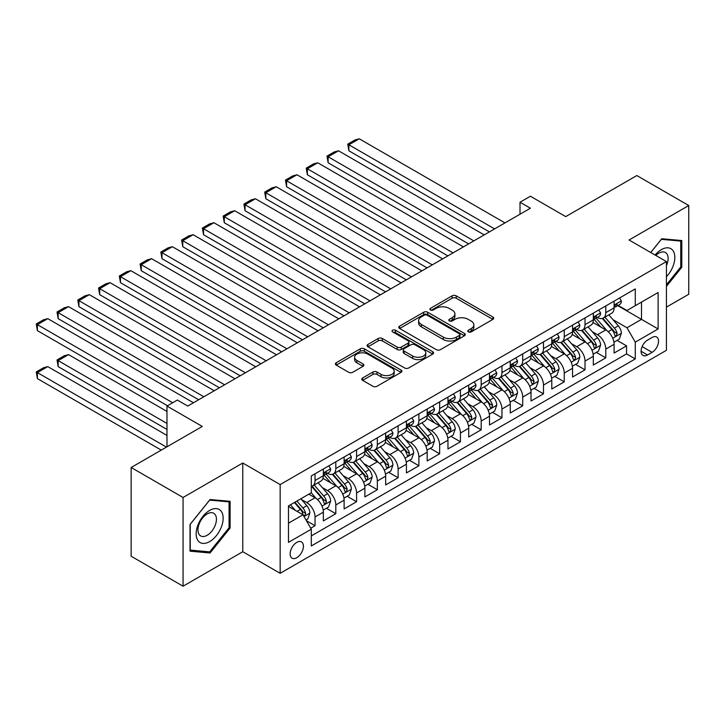 <?xml version="1.0" encoding="UTF-8"?>
<svg xmlns="http://www.w3.org/2000/svg" width="725" height="725" viewBox="0 0 725 725"><rect width="100%" height="100%" fill="white"/><g stroke="black" fill="none" stroke-linecap="round" stroke-linejoin="round"><path stroke-width="1.09" d="M468.368 331.869A2.021 1.169 0 0 0 471.223 331.869L492.882 319.362A2.882 1.667 0 0 0 493.725 318.193A2.882 1.667 0 0 0 492.882 317.015L456.188 295.827A2.882 1.667 0 0 0 452.11 295.827L430.451 308.333A2.021 1.169 0 0 0 429.862 309.158A2.021 1.169 0 0 0 430.451 309.983A2.021 1.169 0 0 0 433.305 309.983L436.106 308.361A9.226 5.329 0 0 1 449.156 308.361L452.21 310.128A9.226 5.329 0 0 1 454.91 313.898A9.226 5.329 0 0 1 452.21 317.659L449.409 319.281A2.021 1.169 0 0 0 448.82 320.106A2.021 1.169 0 0 0 449.409 320.921A2.021 1.169 0 0 0 452.264 320.921L455.064 319.308A9.226 5.329 0 0 1 468.114 319.308L471.168 321.075A9.226 5.329 0 0 1 473.869 324.836A9.226 5.329 0 0 1 471.168 328.606L468.368 330.219A2.021 1.169 0 0 0 467.779 331.044A2.021 1.169 0 0 0 468.368 331.869L468.368 330.219M296.77 557.724A9.398 5.428 120 0 0 302.914 549.441A9.398 5.428 120 0 0 301.473 541.91A9.398 5.428 120 0 0 296.77 542.373A9.398 5.428 120 0 0 290.634 550.656A9.398 5.428 120 0 0 292.075 558.187A9.398 5.428 120 0 0 296.77 557.724M362.627 377.979A2.882 1.667 0 0 0 361.775 379.148A2.882 1.667 0 0 0 362.627 380.326L372.913 386.271A2.882 1.667 0 0 0 376.991 386.271L401.052 372.387A2.882 1.667 0 0 0 401.895 371.209A2.882 1.667 0 0 0 401.052 370.031L364.358 348.843A2.882 1.667 0 0 0 360.28 348.843L336.228 362.736A2.882 1.667 0 0 0 335.385 363.914A2.882 1.667 0 0 0 336.228 365.092L348.662 372.269A2.882 1.667 0 0 0 352.74 372.269L363.035 366.324A2.882 1.667 0 0 0 363.877 365.146A2.882 1.667 0 0 0 363.035 363.968L356.863 360.407A7.712 4.45 0 0 1 354.607 357.262A7.712 4.45 0 0 1 359.364 353.147A7.712 4.45 0 0 1 367.774 354.117L391.926 368.055A7.712 4.45 0 0 1 394.183 371.209A7.712 4.45 0 0 1 389.425 375.323A7.712 4.45 0 0 1 381.024 374.354L376.991 372.034A2.882 1.667 0 0 0 372.913 372.034L362.627 377.979L362.627 380.326M666.429 307.137L688.75 294.25L688.75 205.519L636.831 175.55L565.708 216.612L530.401 196.23L520.015 202.23L530.401 208.22L187.748 406.054L177.362 400.055L166.977 406.054L166.977 446.817M183.072 497.477L183.072 586.199L242.775 551.725L242.775 463.003L183.072 497.477L131.153 467.498L202.284 426.436L166.977 406.054M242.775 463.003L280.158 484.581L666.429 261.58L666.429 350.302L280.158 573.312L280.158 484.581M688.75 205.519L629.046 239.993L666.429 261.58M436.314 349.667A2.882 1.667 0 0 0 440.392 349.667L464.444 335.784A2.882 1.667 0 0 0 465.287 334.606A2.882 1.667 0 0 0 464.444 333.428L427.75 312.248A2.882 1.667 0 0 0 423.672 312.248L399.62 326.132A2.882 1.667 0 0 0 398.777 327.31A2.882 1.667 0 0 0 399.62 328.488L436.314 349.667M393.394 332.304A2.021 1.169 0 0 1 395.442 332.594L395.442 330.192L432.743 351.734A2.882 1.667 0 0 1 433.586 352.903A2.882 1.667 0 0 1 432.743 354.081L408.692 367.974A2.882 1.667 0 0 1 404.613 367.974L367.919 346.786L367.919 344.429A2.882 1.667 0 0 0 367.077 345.608A2.882 1.667 0 0 0 367.919 346.786M367.919 344.429L378.214 338.493A2.882 1.667 0 0 1 382.292 338.493L397.173 347.085A2.882 1.667 0 0 0 401.251 347.085L408.084 343.142A2.882 1.667 0 0 0 408.927 341.964A2.882 1.667 0 0 0 408.084 340.786L392.587 331.842A2.021 1.169 0 0 1 391.998 331.017A2.021 1.169 0 0 1 393.24 329.938A2.021 1.169 0 0 1 395.442 330.192M183.072 586.199L131.153 556.229L131.153 467.498M310.735 528.199L315.049 525.707L306.43 520.731M301.528 499.561L306.738 502.57A11.745 6.779 60 0 1 315.049 516.961L323.35 512.158L323.35 520.912L335.811 513.717L326.368 508.261M322.29 487.572L327.51 490.58A11.745 6.779 60 0 1 335.811 504.972L344.121 500.168L344.121 508.923L356.582 501.727L347.13 496.272M343.061 475.582L348.272 478.591A11.745 6.779 60 0 1 356.582 492.982L364.892 488.179L364.892 496.933L377.344 489.737L367.901 484.282M363.823 463.592L369.043 466.601A11.745 6.779 60 0 1 377.344 480.992L385.655 476.189L385.655 484.943L398.116 477.748L388.663 472.292M384.594 451.603L389.805 454.611A11.745 6.779 60 0 1 398.116 469.002L406.426 464.199L406.426 472.954L418.887 465.758L409.435 460.303M405.366 439.613L410.577 442.622A11.745 6.779 60 0 1 418.887 457.013L427.188 452.21L427.188 460.964L439.649 453.768L430.197 448.313M426.128 427.623L431.339 430.632A11.745 6.779 60 0 1 439.649 445.023L447.959 440.22L447.959 448.974L460.42 441.779L450.968 436.323M446.899 415.633L452.11 418.642A11.745 6.779 60 0 1 460.42 433.033L468.722 428.23L468.722 436.985L481.183 429.789L471.73 424.333M467.661 403.644L472.881 406.653A11.745 6.779 60 0 1 481.183 421.044L489.493 416.241L489.493 424.995L501.954 417.799L492.502 412.344M488.433 391.654L493.643 394.663A11.745 6.779 60 0 1 501.954 409.054L510.255 404.251L510.255 413.005L522.716 405.81L513.273 400.354M509.195 379.664L514.415 382.673A11.745 6.779 60 0 1 522.716 397.064L531.026 392.261L531.026 401.016L543.487 393.82L534.035 388.364M529.966 367.675L535.177 370.683A11.745 6.779 60 0 1 543.487 385.075L551.788 380.272L551.788 389.026L564.249 381.83L554.806 376.375M550.728 355.685L555.948 358.694A11.745 6.779 60 0 1 564.249 373.085L572.56 368.282L572.56 377.036L585.021 369.841L575.568 364.385M571.499 343.695L576.71 346.704A11.745 6.779 60 0 1 585.021 361.095L593.322 356.292L593.322 365.047L605.783 357.851L605.783 349.106A11.745 6.779 -120 0 0 597.482 334.714L592.262 331.706M596.34 352.395L605.783 357.851M323.35 512.158A11.745 6.779 -120 0 0 315.049 497.776L308.814 494.178M344.121 500.168A11.745 6.779 -120 0 0 335.811 485.786L322.969 478.373M364.892 488.179A11.745 6.779 -120 0 0 356.582 473.797L343.741 466.383M385.655 476.189A11.745 6.779 -120 0 0 377.344 461.807L364.503 454.394M406.426 464.199A11.745 6.779 -120 0 0 398.116 449.817L385.274 442.404M427.188 452.21A11.745 6.779 -120 0 0 418.887 437.827L406.036 430.414M447.959 440.22A11.745 6.779 -120 0 0 439.649 425.838L426.808 418.425M468.722 428.23A11.745 6.779 -120 0 0 460.42 413.848L447.57 406.435M489.493 416.241A11.745 6.779 -120 0 0 481.183 401.858L468.341 394.445M510.255 404.251A11.745 6.779 -120 0 0 501.954 389.869L489.112 382.456M531.026 392.261A11.745 6.779 -120 0 0 522.716 377.879L509.874 370.466M551.788 380.272A11.745 6.779 -120 0 0 543.487 365.889L530.646 358.476M572.56 368.282A11.745 6.779 -120 0 0 564.249 353.9L551.408 346.487M593.322 356.292A11.745 6.779 -120 0 0 585.021 341.91L572.179 334.497M652.092 337.469L647.525 340.107A9.108 5.256 120 0 0 641.58 348.136A9.108 5.256 120 0 0 642.975 355.431A9.108 5.256 120 0 0 647.525 354.978L652.092 352.341A9.108 5.256 120 0 0 658.046 344.321A9.108 5.256 120 0 0 656.651 337.016A9.108 5.256 120 0 0 652.092 337.469M288.468 523.196L303.005 514.795L311.306 529.187L311.306 545.97L635.272 358.929L635.272 342.146L626.971 327.763L613.033 319.716M311.306 529.187L288.468 542.373L288.468 505.923L311.306 492.737L311.306 475.953L635.272 288.913L635.272 305.696L658.119 292.51L658.119 328.96L635.272 342.146M327.401 473.253L327.51 473.316A11.745 6.779 60 0 0 333.382 473.896L341.692 469.102A11.745 6.779 -120 0 0 344.121 463.719L344.121 457.013M348.163 461.263L348.272 461.327A11.745 6.779 60 0 0 354.144 461.907L362.455 457.112A11.745 6.779 -120 0 0 364.892 451.729L364.892 445.023M368.934 449.273L369.043 449.337A11.745 6.779 60 0 0 374.916 449.917L383.226 445.123A11.745 6.779 -120 0 0 385.655 439.74L385.655 433.033M389.697 437.284L389.805 437.347A11.745 6.779 60 0 0 395.687 437.927L403.988 433.133A11.745 6.779 -120 0 0 406.426 427.75L406.426 421.044M410.468 425.294L410.577 425.358A11.745 6.779 60 0 0 416.449 425.938L424.759 421.143A11.745 6.779 -120 0 0 427.188 415.76L427.188 409.045M431.23 413.304L431.339 413.368A11.745 6.779 60 0 0 437.22 413.948L445.522 409.154A11.745 6.779 -120 0 0 447.959 403.771L447.959 397.055M452.001 401.315L452.11 401.378A11.745 6.779 60 0 0 457.983 401.958L466.293 397.164A11.745 6.779 -120 0 0 468.722 391.781L468.722 385.066M472.772 389.325L472.881 389.388A11.745 6.779 60 0 0 478.754 389.968L487.055 385.174A11.745 6.779 -120 0 0 489.493 379.791L489.493 373.076M493.535 377.335L493.643 377.399A11.745 6.779 60 0 0 499.516 377.979L507.826 373.185A11.745 6.779 -120 0 0 510.255 367.802L510.255 361.086M514.306 365.346L514.415 365.409A11.745 6.779 60 0 0 520.287 365.989L528.588 361.195A11.745 6.779 -120 0 0 531.026 355.812L531.026 349.097M535.068 353.356L535.177 353.419A11.745 6.779 60 0 0 541.049 353.999L549.36 349.205A11.745 6.779 -120 0 0 551.788 343.822L551.788 337.107M555.839 341.366L555.948 341.43A11.745 6.779 60 0 0 561.821 342.01L570.122 337.216A11.745 6.779 -120 0 0 572.56 331.833L572.56 325.117M576.602 329.377L576.71 329.44A11.745 6.779 60 0 0 582.583 330.02L590.893 325.226A11.745 6.779 -120 0 0 593.322 319.843L593.322 313.127M311.306 535.902L626.554 353.9L626.554 345.861L614.093 353.057L614.093 344.303A11.745 6.779 -120 0 0 605.783 329.92L592.941 322.507M597.373 317.387L597.482 317.45A11.745 6.779 -120 0 0 603.354 318.03A11.745 6.779 -120 0 0 605.783 312.656L605.783 305.941M603.354 318.03L611.655 313.236A11.745 6.779 -120 0 0 614.093 307.853L614.093 301.138M315.049 473.797L315.049 480.512A11.745 6.779 60 0 1 312.611 485.886A11.745 6.779 60 0 1 311.306 486.357M312.611 485.886L320.921 481.092A11.745 6.779 -120 0 0 323.35 475.709L323.35 469.002M335.811 461.807L335.811 468.522A11.745 6.779 60 0 1 333.382 473.896M356.582 449.817L356.582 456.532A11.745 6.779 60 0 1 354.144 461.907M377.344 437.827L377.344 444.543A11.745 6.779 60 0 1 374.916 449.917M398.116 425.838L398.116 432.553A11.745 6.779 60 0 1 395.687 437.927M418.887 413.848L418.887 420.563A11.745 6.779 60 0 1 416.449 425.938M439.649 401.858L439.649 408.574A11.745 6.779 60 0 1 437.22 413.948M460.42 389.869L460.42 396.584A11.745 6.779 60 0 1 457.983 401.958M481.183 377.879L481.183 384.594A11.745 6.779 60 0 1 478.754 389.968M501.954 365.889L501.954 372.605A11.745 6.779 60 0 1 499.516 377.979M522.716 353.9L522.716 360.615A11.745 6.779 60 0 1 520.287 365.989M543.487 341.91L543.487 348.625A11.745 6.779 60 0 1 541.049 353.999M564.249 329.92L564.249 336.636A11.745 6.779 60 0 1 561.821 342.01M585.021 317.931L585.021 324.646A11.745 6.779 60 0 1 582.583 330.02M585.021 361.095L585.021 369.841M564.249 373.085L564.249 381.83M543.487 385.075L543.487 393.82M522.716 397.064L522.716 405.81M501.954 409.054L501.954 417.799M481.183 421.044L481.183 429.789M460.42 433.033L460.42 441.779M439.649 445.023L439.649 453.768M418.887 457.013L418.887 465.758M398.116 469.002L398.116 477.748M377.344 480.992L377.344 489.737M356.582 492.982L356.582 501.727M335.811 504.972L335.811 513.717M315.049 516.961L315.049 525.707M303.005 514.795L288.468 506.403M626.971 327.763L641.507 319.362L641.507 302.098L658.119 292.51M617.718 305.633L658.119 328.96M618.135 305.397L626.971 310.49L635.272 305.696M242.775 551.725L280.158 573.312M520.015 202.23L520.015 214.219M617.102 340.406L626.554 345.861M626.554 353.9L635.272 358.929M666.429 286.384L681.79 267.262L681.79 240.546L661.753 238.752L650.706 252.499M190.032 551.181L210.069 552.967L230.106 528.036L230.106 501.319L210.069 499.525L190.032 524.456L190.032 551.181M680.757 266.664L681.79 267.262M229.073 527.438L230.106 528.036M207.948 551.743L210.069 552.967M469.175 332.159L471.168 330.999A9.226 5.329 0 0 0 473.869 327.238L473.869 324.836M454.91 313.898L454.91 316.29A9.226 5.329 0 0 1 452.21 320.06L450.216 321.211M492.837 319.39L456.188 298.229A2.882 1.667 0 0 0 452.11 298.229L431.257 310.264M464.408 335.802L427.75 314.641A2.882 1.667 0 0 0 423.672 314.641L399.656 328.507M459.342 335.43A2.021 1.169 0 0 0 459.94 334.606A2.021 1.169 0 0 0 459.342 333.781L427.143 315.185A2.021 1.169 0 0 0 424.288 315.185L421.334 316.897A9.226 5.329 0 0 0 418.624 320.658A9.226 5.329 0 0 0 421.334 324.428L443.347 337.134A9.226 5.329 0 0 0 456.388 337.134L459.342 335.43L459.342 337.832A2.021 1.169 0 0 0 459.94 337.007L459.94 334.606M418.624 320.658L418.624 323.06A9.226 5.329 0 0 0 421.334 326.821L421.334 324.428M459.342 337.832L456.388 339.536A9.226 5.329 0 0 1 443.347 339.536L421.334 326.821M367.965 346.813L378.214 340.886L378.214 338.493M408.927 341.964L408.927 344.357A2.882 1.667 0 0 1 408.084 345.535L401.251 349.477A2.882 1.667 0 0 1 397.173 349.477L382.292 340.886A2.882 1.667 0 0 0 378.214 340.886M395.442 332.594L432.707 354.108M412.616 355.993A7.712 4.45 0 0 0 421.017 356.963A7.712 4.45 0 0 0 425.783 352.848A7.712 4.45 0 0 0 423.518 349.704L415.008 344.783A2.882 1.667 0 0 0 410.93 344.783L404.106 348.725A2.882 1.667 0 0 0 403.263 349.903A2.882 1.667 0 0 0 404.106 351.081L412.616 355.993L412.616 358.395A7.712 4.45 0 0 0 421.017 359.355A7.712 4.45 0 0 0 425.783 355.25L425.783 352.848M403.263 349.903L403.263 352.305A2.882 1.667 0 0 0 404.106 353.483L404.106 351.081M412.616 358.395L404.106 353.483M394.183 371.209L394.183 373.602A7.712 4.45 0 0 1 389.425 377.716A7.712 4.45 0 0 1 381.024 376.755L376.991 374.426A2.882 1.667 0 0 0 372.913 374.426L362.663 380.353M354.607 357.262L354.607 359.663A7.712 4.45 0 0 0 356.863 362.808L356.863 360.407M362.989 366.343L356.863 362.808M401.007 372.405L364.358 351.244A2.882 1.667 0 0 0 360.28 351.244L336.264 365.11M613.921 342.245L619.286 339.146L621.361 333.156A7.785 4.495 -120 0 0 618.325 325.851L608.837 314.858M606.943 330.682L596.095 318.121M348.897 198.75L447.851 255.88L307.364 174.77L306.222 168.118L313.49 163.922L317.749 162.781L307.364 168.771L307.364 174.77M600.771 327.02L594.473 319.734A18.651 10.766 -120 0 0 593.893 319.082M602.294 318.456L611.891 329.567A7.785 4.495 60 0 1 614.664 334.923L615.235 335.847L616.286 335.702L617.156 333.491A7.785 4.495 -120 0 0 614.383 328.126L604.895 317.142M602.856 318.275L613.169 330.21A3.96 2.293 60 0 1 614.175 331.76L617.156 333.491M494.577 228.901L348.897 144.792L348.897 150.791L489.384 231.9M619.594 297.966L621.361 301.02A7.785 4.495 60 0 1 619.748 304.464L615.806 306.748A7.785 4.495 -120 0 0 617.156 304.953L616.993 304.264M504.963 222.91L359.283 138.801L348.897 144.792L347.755 144.139L355.023 139.943L359.283 138.801M614.356 307.11L614.383 307.11A7.785 4.495 -120 0 0 615.806 306.748M616.15 304.373L617.156 304.953C616.667 303.775 615.842 304.255 614.664 306.385A7.785 4.495 60 0 1 614.093 307.5M348.897 150.791L347.755 144.139M666.429 276.733A19.086 11.02 120 0 0 674.585 254.593A19.086 11.02 120 0 0 661.336 249.645A19.086 11.02 120 0 0 655.083 255.028M666.429 265.622A13.068 7.549 120 0 0 665.414 252.499A13.068 7.549 120 0 0 658.88 253.143A13.068 7.549 120 0 0 655.862 255.472M650.742 252.517L661.336 239.341L680.757 241.081L680.757 266.963L666.429 284.789M679.47 240.337L680.757 241.081M221.343 527.057A19.086 11.02 120 0 0 216.403 508.615A19.086 11.02 120 0 0 197.961 524.963A19.086 11.02 120 0 0 202.909 543.406A19.086 11.02 120 0 0 221.343 527.057M215.198 525.308A13.068 7.549 120 0 0 213.73 513.273A13.068 7.549 120 0 0 199.194 523.876A13.068 7.549 120 0 0 200.662 535.911A13.068 7.549 120 0 0 215.198 525.308M190.24 550.166L190.24 524.275L209.652 500.123L229.073 501.854L229.073 527.746L209.652 551.897L190.032 550.048M227.786 501.111L229.073 501.854M593.15 354.235L598.515 351.136L600.59 345.145A7.785 4.495 -120 0 0 597.563 337.841L588.075 326.848M586.172 342.671L575.333 330.111M328.126 210.739L427.088 267.869L286.593 186.76L285.451 180.108L292.719 175.912L296.978 174.77L286.593 180.761L286.593 186.76M580 339.01L573.711 331.724A18.651 10.766 -120 0 0 573.131 331.071M581.532 330.446L591.129 341.557A7.785 4.495 60 0 1 593.902 346.913L594.464 347.837L595.515 347.692L596.394 345.481A7.785 4.495 -120 0 0 593.621 340.116L584.132 329.132M582.093 330.265L592.407 342.2A3.96 2.293 60 0 1 593.403 343.75L596.394 345.481M572.388 366.225L577.752 363.125L579.828 357.135A7.785 4.495 -120 0 0 576.792 349.831L567.303 338.838M565.409 354.661L554.562 342.1M307.364 222.729L406.317 279.859L265.83 198.75L264.688 192.098L271.957 187.902L276.216 186.76L265.83 192.75L265.83 198.75M559.238 351L552.939 343.713A18.651 10.766 -120 0 0 552.359 343.061M560.76 342.436L570.357 353.546A7.785 4.495 60 0 1 573.131 358.902L573.702 359.827L574.753 359.682L575.623 357.47A7.785 4.495 -120 0 0 572.85 352.105L563.361 341.122M561.322 342.254L571.635 354.19A3.96 2.293 60 0 1 572.632 355.739L575.623 357.47M551.616 378.214L556.981 375.115L559.057 369.125A7.785 4.495 -120 0 0 556.03 361.82L546.541 350.827M544.638 366.651L533.79 354.09M286.593 234.719L385.555 291.849L245.059 210.739L243.917 204.087L251.185 199.892L255.445 198.75L245.059 204.749L245.059 210.739M538.467 362.989L532.177 355.703A18.651 10.766 -120 0 0 531.597 355.051M539.989 354.425L549.586 365.536A7.785 4.495 60 0 1 552.368 370.892L552.93 371.816L553.982 371.671L554.861 369.46A7.785 4.495 -120 0 0 552.078 364.095L542.59 353.111M540.56 354.244L550.873 366.179A3.96 2.293 60 0 1 551.87 367.729L554.861 369.46M530.854 390.204L536.219 387.105L538.294 381.114A7.785 4.495 -120 0 0 535.258 373.81L525.77 362.817M523.876 378.64L513.028 366.08M265.83 246.708L364.784 303.838L224.297 222.729L223.155 216.077L230.423 211.881L234.682 210.739L224.297 216.739L224.297 222.729M517.704 374.979L511.406 367.693A18.651 10.766 -120 0 0 510.826 367.04M519.227 366.415L528.824 377.526A7.785 4.495 60 0 1 531.597 382.882L532.168 383.806L533.219 383.661L534.089 381.45A7.785 4.495 -120 0 0 531.316 376.085L521.828 365.101M519.789 366.234L530.102 378.169A3.96 2.293 60 0 1 531.099 379.719L534.089 381.45M473.815 240.89L328.135 156.781L328.135 162.781L468.622 243.89M598.832 309.956L600.59 313.01A7.785 4.495 60 0 1 598.986 316.453L595.035 318.737A7.785 4.495 -120 0 0 596.394 316.943L596.231 316.254M484.191 234.9L338.512 150.791L328.135 156.781L326.984 156.129L334.261 151.933L338.512 150.791M593.585 319.1L593.621 319.1A7.785 4.495 -120 0 0 595.035 318.737M595.388 316.363L596.394 316.943C595.905 315.765 595.071 316.245 593.902 318.375A7.785 4.495 60 0 1 593.322 319.489M328.135 162.781L326.984 156.129M453.043 252.88L306.222 168.118M578.061 321.945L579.828 324.999A7.785 4.495 60 0 1 578.215 328.443L574.272 330.727A7.785 4.495 -120 0 0 575.623 328.933L575.46 328.244M463.429 246.89L317.749 162.781M572.822 331.089L572.85 331.089A7.785 4.495 -120 0 0 574.272 330.727M574.617 328.353L575.623 328.933C575.133 327.754 574.309 328.235 573.131 330.364A7.785 4.495 60 0 1 572.56 331.479M432.281 264.87L285.451 180.108M557.298 333.935L559.057 336.989A7.785 4.495 60 0 1 557.452 340.433L553.501 342.717A7.785 4.495 -120 0 0 554.861 340.922L554.697 340.233M442.658 258.879L296.978 174.77M552.051 343.079L552.078 343.079A7.785 4.495 -120 0 0 553.501 342.717M553.855 340.342L554.861 340.922C554.371 339.744 553.537 340.224 552.368 342.354A7.785 4.495 60 0 1 551.788 343.469M411.51 276.859L264.688 192.098M536.527 345.925L538.294 348.979A7.785 4.495 60 0 1 536.681 352.423L532.739 354.706A7.785 4.495 -120 0 0 534.089 352.912L533.926 352.223M421.896 270.869L276.216 186.76M531.28 355.069L531.316 355.069A7.785 4.495 -120 0 0 532.739 354.706M533.083 352.332L534.089 352.912C533.6 351.734 532.766 352.214 531.597 354.353A7.785 4.495 60 0 1 531.026 355.458M510.083 402.194L515.448 399.094L517.523 393.104A7.785 4.495 -120 0 0 514.496 385.8L505.008 374.807M503.105 390.63L492.257 378.069M245.059 258.698L344.013 315.828L203.526 234.719L202.384 228.067L209.652 223.871L213.911 222.729L203.526 228.728L203.526 234.719M496.933 386.969L490.644 379.683A18.651 10.766 -120 0 0 490.064 379.03M498.456 378.405L508.053 389.515A7.785 4.495 60 0 1 510.835 394.871L511.397 395.796L512.448 395.651L513.327 393.439A7.785 4.495 -120 0 0 510.545 388.074L501.057 377.091M499.027 378.223L509.34 390.159A3.96 2.293 60 0 1 510.337 391.708L513.327 393.439M390.739 288.849L243.917 204.087M515.765 357.914L517.523 360.968A7.785 4.495 60 0 1 515.91 364.412L511.968 366.696A7.785 4.495 -120 0 0 513.327 364.902L513.155 364.213M401.124 282.859L255.445 198.75M510.518 367.058L510.545 367.058A7.785 4.495 -120 0 0 511.968 366.696M512.321 364.322L513.327 364.902C512.838 363.723 512.004 364.204 510.835 366.343A7.785 4.495 60 0 1 510.255 367.448M489.312 414.183L494.686 411.084L496.761 405.094A7.785 4.495 -120 0 0 493.725 397.789L484.237 386.797M482.333 402.62L471.495 390.059M224.297 270.688L323.25 327.818L182.763 246.708L181.622 240.057L188.89 235.861L193.149 234.719L182.763 240.718L182.763 246.708M476.162 398.958L469.873 391.672A18.651 10.766 -120 0 0 469.293 391.02M477.693 390.394L487.291 401.505A7.785 4.495 60 0 1 490.064 406.861L490.635 407.785L491.686 407.64L492.556 405.429A7.785 4.495 -120 0 0 489.783 400.064L480.294 389.08M478.255 390.213L488.568 402.148A3.96 2.293 60 0 1 489.565 403.698L492.556 405.429M369.977 300.839L223.155 216.077M494.994 369.904L496.761 372.958A7.785 4.495 60 0 1 495.148 376.402L491.206 378.686A7.785 4.495 -120 0 0 492.556 376.891L492.393 376.202M380.362 294.848L234.682 210.739M489.747 379.048L489.783 379.048A7.785 4.495 -120 0 0 491.206 378.686M491.55 376.311L492.556 376.891C492.067 375.713 491.233 376.193 490.064 378.332A7.785 4.495 60 0 1 489.493 379.438M468.549 426.173L473.914 423.083L475.99 417.083A7.785 4.495 -120 0 0 472.963 409.779L463.474 398.786M461.571 414.609L450.723 402.049M203.526 282.678L302.479 339.808L161.992 258.698L160.85 252.046L168.118 247.85L172.378 246.708L161.992 252.708L161.992 258.698M455.4 410.948L449.101 403.662A18.651 10.766 -120 0 0 448.53 403.009M456.922 402.384L466.519 413.495A7.785 4.495 60 0 1 469.302 418.851L469.863 419.775L470.915 419.63L471.794 417.419A7.785 4.495 -120 0 0 469.012 412.054L459.523 401.07M457.493 402.203L467.806 414.138A3.96 2.293 60 0 1 468.803 415.688L471.794 417.419M349.205 312.828L202.384 228.067M474.222 381.894L475.99 384.948A7.785 4.495 60 0 1 474.377 388.392L470.434 390.675A7.785 4.495 -120 0 0 471.794 388.881L471.622 388.192M359.591 306.838L213.911 222.729M468.984 391.038L469.012 391.038A7.785 4.495 -120 0 0 470.434 390.675M470.788 388.301L471.794 388.881C471.295 387.703 470.471 388.183 469.302 390.322A7.785 4.495 60 0 1 468.722 391.428M447.778 438.163L453.152 435.072L455.228 429.073A7.785 4.495 -120 0 0 452.192 421.769L442.703 410.776M440.8 426.599L429.961 414.038M182.763 294.667L281.717 351.797L141.23 270.688L140.088 264.036L147.356 259.84L151.607 258.698L141.23 264.697L141.23 270.688M434.628 422.938L428.339 415.652A18.651 10.766 -120 0 0 427.759 414.999M436.16 414.374L445.757 425.484A7.785 4.495 60 0 1 448.53 430.84L449.092 431.765L450.143 431.62L451.022 429.408A7.785 4.495 -120 0 0 448.249 424.043L438.761 413.06M436.722 414.192L447.035 426.128A3.96 2.293 60 0 1 448.032 427.678L451.022 429.408M328.443 324.818L181.622 240.057M453.46 393.883L455.228 396.938A7.785 4.495 60 0 1 453.614 400.381L449.663 402.665A7.785 4.495 -120 0 0 451.022 400.871L450.859 400.182M338.829 318.828L193.149 234.719M448.213 403.028L448.249 403.028A7.785 4.495 -120 0 0 449.663 402.665M450.017 400.291L451.022 400.871C450.533 399.692 449.699 400.173 448.53 402.312A7.785 4.495 60 0 1 447.959 403.417M427.016 450.153L432.381 447.062L434.456 441.063A7.785 4.495 -120 0 0 431.429 433.758L421.941 422.766M420.038 438.589L409.19 426.028M161.992 306.657L260.946 363.787L120.459 282.678L119.317 276.026L126.585 271.83L130.844 270.688L120.459 276.687L120.459 282.678M413.866 434.928L407.568 427.641A18.651 10.766 -120 0 0 406.997 426.989M415.389 426.363L424.986 437.474A7.785 4.495 60 0 1 427.759 442.83L428.33 443.754L429.381 443.609L430.251 441.398A7.785 4.495 -120 0 0 427.478 436.033L417.99 425.049M415.96 426.182L426.264 438.118A3.96 2.293 60 0 1 427.27 439.667L430.251 441.398M307.672 336.808L160.85 252.046M432.689 405.873L434.456 408.927A7.785 4.495 60 0 1 432.843 412.371L428.901 414.655A7.785 4.495 -120 0 0 430.251 412.86L430.088 412.172M318.058 330.817L172.378 246.708M427.451 415.017L427.478 415.017A7.785 4.495 -120 0 0 428.901 414.655M429.254 412.28L430.251 412.86C429.762 411.682 428.937 412.163 427.759 414.301A7.785 4.495 60 0 1 427.188 415.407M406.245 462.142L411.61 459.052L413.694 453.053A7.785 4.495 -120 0 0 410.658 445.748L401.17 434.755M399.267 450.578L388.428 438.018M141.23 318.647L240.183 375.777L99.697 294.667L98.555 288.015L105.823 283.819L110.073 282.678L99.697 288.677L99.697 294.667M393.095 446.917L386.806 439.631A18.651 10.766 -120 0 0 386.226 438.978M394.627 438.353L404.224 449.464A7.785 4.495 60 0 1 406.997 454.82L407.559 455.744L408.61 455.599L409.489 453.388A7.785 4.495 -120 0 0 406.716 448.023L397.228 437.039M395.188 438.172L405.502 450.107A3.96 2.293 60 0 1 406.498 451.657L409.489 453.388M286.91 348.798L140.088 264.036M411.927 417.863L413.694 420.917A7.785 4.495 60 0 1 412.081 424.361L408.13 426.644A7.785 4.495 -120 0 0 409.489 424.85L409.326 424.161M297.295 342.807L151.607 258.698M406.68 427.007L406.716 427.007A7.785 4.495 -120 0 0 408.13 426.644M408.483 424.27L409.489 424.85C409 423.672 408.166 424.152 406.997 426.291A7.785 4.495 60 0 1 406.426 427.397M385.483 474.132L390.847 471.042L392.923 465.042A7.785 4.495 -120 0 0 389.896 457.738L380.407 446.745M378.504 462.568L367.657 450.007M120.459 330.636L219.412 387.766L78.925 306.657L77.783 300.005L85.052 295.809L89.311 294.667L78.925 300.667L78.925 306.657M372.333 458.907L366.034 451.621A18.651 10.766 -120 0 0 365.463 450.968M373.855 450.343L383.452 461.453A7.785 4.495 60 0 1 386.226 466.809L386.797 467.734L387.848 467.589L388.718 465.377A7.785 4.495 -120 0 0 385.945 460.013L376.456 449.029M374.417 450.162L384.73 462.097A3.96 2.293 60 0 1 385.736 463.647L388.718 465.377M266.138 360.787L119.317 276.026M391.156 429.853L392.923 432.907A7.785 4.495 60 0 1 391.31 436.35L387.368 438.634A7.785 4.495 -120 0 0 388.718 436.84L388.555 436.151M276.524 354.797L130.844 270.688M385.917 438.997L385.945 438.997A7.785 4.495 -120 0 0 387.368 438.634M387.712 436.26L388.718 436.84C388.228 435.662 387.404 436.142 386.226 438.281A7.785 4.495 60 0 1 385.655 439.386M364.711 486.122L370.076 483.031L372.152 477.032A7.785 4.495 -120 0 0 369.125 469.728L359.636 458.735M357.733 474.558L346.894 461.997M99.697 342.626L198.65 399.756L58.163 318.647L57.021 311.995L64.289 307.799L68.54 306.657L58.163 312.656L58.163 318.647M351.562 470.897L345.272 463.61A18.651 10.766 -120 0 0 344.692 462.958M353.093 462.333L362.69 473.443A7.785 4.495 60 0 1 365.463 478.799L366.025 479.723L367.077 479.578L367.956 477.367A7.785 4.495 -120 0 0 365.183 472.002L355.694 461.018M353.655 462.151L363.968 474.087A3.96 2.293 60 0 1 364.965 475.636L367.956 477.367M245.376 372.777L98.555 288.015M370.393 441.842L372.152 444.896A7.785 4.495 60 0 1 370.548 448.34L366.596 450.624A7.785 4.495 -120 0 0 367.956 448.829L367.792 448.141M255.753 366.787L110.073 282.678M365.146 450.986L365.183 450.986A7.785 4.495 -120 0 0 366.596 450.624M366.95 448.249L367.956 448.829C367.466 447.651 366.632 448.132 365.463 450.27A7.785 4.495 60 0 1 364.892 451.376M224.605 384.767L77.783 300.005M349.622 453.832L351.389 456.886A7.785 4.495 60 0 1 349.776 460.33L345.834 462.613A7.785 4.495 -120 0 0 347.184 460.819L347.021 460.13M234.991 378.776L89.311 294.667M344.384 462.976L344.411 462.976A7.785 4.495 -120 0 0 345.834 462.613M346.178 460.239L347.184 460.819C346.695 459.641 345.87 460.121 344.692 462.26A7.785 4.495 60 0 1 344.121 463.366M203.843 396.756L57.021 311.995M328.86 465.822L330.618 468.876A7.785 4.495 60 0 1 329.014 472.319L325.063 474.603A7.785 4.495 -120 0 0 326.422 472.809L326.259 472.12M214.219 390.766L68.54 306.657M323.613 474.966L323.649 474.966A7.785 4.495 -120 0 0 325.063 474.603M325.416 472.229L326.422 472.809C325.933 471.631 325.099 472.111 323.93 474.25A7.785 4.495 60 0 1 323.35 475.355M343.949 498.111L349.314 495.021L351.389 489.022A7.785 4.495 -120 0 0 348.362 481.717L338.874 470.724M336.971 486.548L326.123 473.987M78.925 354.616L167.493 405.755L37.392 330.636L36.25 323.984L43.518 319.788L47.777 318.647L37.392 324.646L37.392 330.636M330.799 482.886L324.501 475.6A18.651 10.766 -120 0 0 323.921 474.948M332.322 474.322L341.919 485.433A7.785 4.495 60 0 1 344.692 490.789L345.263 491.713L346.314 491.568L347.184 489.357A7.785 4.495 -120 0 0 344.411 483.992L334.923 473.008M332.884 474.141L343.197 486.076A3.96 2.293 60 0 1 344.203 487.626L347.184 489.357M323.178 510.101L328.543 507.011L330.618 501.011A7.785 4.495 -120 0 0 327.591 493.707L318.103 482.714M166.977 423.436L58.163 360.615L68.54 354.616L166.977 411.447M316.2 498.537L311.233 492.782M58.163 366.605L57.021 359.953L58.163 360.615L58.163 366.605L166.977 429.436M310.028 494.876L309.222 493.942M311.56 486.312L321.157 497.423A7.785 4.495 60 0 1 323.93 502.778L324.492 503.703L325.543 503.558L326.422 501.347A7.785 4.495 -120 0 0 323.649 495.982L314.161 484.998M312.122 486.131L322.435 498.066A3.96 2.293 60 0 1 323.432 499.616L326.422 501.347M57.021 359.953L64.289 355.757L68.54 354.616M306.013 520.015L307.781 519L309.856 513.001A7.785 4.495 -120 0 0 306.82 505.697L300.848 498.773M166.46 447.117L37.392 372.605L47.777 366.605L166.977 435.426M295.274 510.337L290.462 504.772M37.392 378.595L36.25 371.943L37.392 372.605L37.392 378.595L161.267 450.116M289.266 506.866L288.468 505.941M294.413 502.498L300.386 509.412A7.785 4.495 60 0 1 303.159 514.768L303.73 515.692L304.781 515.548L305.651 513.336A7.785 4.495 -120 0 0 302.878 507.971L296.906 501.057M294.894 502.217L301.663 510.056A3.96 2.293 60 0 1 302.669 511.605L305.651 513.336M36.25 371.943L43.518 367.747L47.777 366.605M172.686 402.756L36.25 323.984M193.457 402.756L47.777 318.647M306.738 502.57L315.049 497.776M327.51 490.58L335.811 485.786M348.272 478.591L356.582 473.797M369.043 466.601L377.344 461.807M389.805 454.611L398.116 449.817M410.577 442.622L418.887 437.827M431.339 430.632L439.649 425.838M452.11 418.642L460.42 413.848M472.881 406.653L481.183 401.858M493.643 394.663L501.954 389.869M514.415 382.673L522.716 377.879M535.177 370.683L543.487 365.889M555.948 358.694L564.249 353.9M576.71 346.704L585.021 341.91M597.482 334.714L605.783 329.92M605.783 312.656L614.093 307.853M315.049 480.512L323.35 475.709M335.811 468.522L344.121 463.719M356.582 456.532L364.892 451.729M377.344 444.543L385.655 439.74M398.116 432.553L406.426 427.75M418.887 420.563L427.188 415.76M439.649 408.574L447.959 403.771M460.42 396.584L468.722 391.781M481.183 384.594L489.493 379.791M501.954 372.605L510.255 367.802M522.716 360.615L531.026 355.812M543.487 348.625L551.788 343.822M564.249 336.636L572.56 331.833M585.021 324.646L593.322 319.843M605.783 349.106L614.093 344.303M642.142 346.586L652.092 352.341M641.09 351.263L647.525 354.978M471.168 330.999L471.168 328.606M449.409 320.921L449.409 319.281M452.21 320.06L452.21 317.659M430.451 309.983L430.451 308.333M452.11 298.229L452.11 295.827M456.188 298.229L456.188 295.827M492.882 319.362L492.882 317.015M399.62 328.488L399.62 326.132M423.672 314.641L423.672 312.248M427.75 314.641L427.75 312.248M464.444 335.784L464.444 333.428M443.347 339.536L443.347 337.134M456.388 339.536L456.388 337.134M382.292 340.886L382.292 338.493M397.173 349.477L397.173 347.085M401.251 349.477L401.251 347.085M408.084 345.535L408.084 343.142M432.743 354.081L432.743 351.734M372.913 374.426L372.913 372.034M376.991 374.426L376.991 372.034M381.024 376.755L381.024 374.354M363.035 366.324L363.035 363.968M336.228 365.092L336.228 362.736M360.28 351.244L360.28 348.843M364.358 351.244L364.358 348.843M401.052 372.387L401.052 370.031M612.734 338.258L621.307 333.301M614.383 328.126L618.325 325.851M608.175 331.706L611.891 329.567M621.307 300.929L614.093 305.098M591.963 350.248L600.545 345.29M593.621 340.116L597.563 337.841M587.413 343.695L591.129 341.557M571.2 362.237L579.773 357.289M572.85 352.105L576.792 349.831M566.642 355.685L570.357 353.546M550.429 374.227L559.011 369.279M552.078 364.095L556.03 361.82M545.88 367.675L549.586 365.536M529.667 386.217L538.24 381.268M531.316 376.085L535.258 373.81M525.108 379.664L528.824 377.526M600.545 312.919L593.322 317.088M579.773 324.909L572.56 329.077M559.011 336.898L551.788 341.067M538.24 348.888L531.026 353.057M508.896 398.206L517.478 393.258M510.545 388.074L514.496 385.8M504.346 391.654L508.053 389.515M517.478 360.878L510.255 365.047M488.124 410.196L496.707 405.248M489.783 400.064L493.725 397.789M483.575 403.644L487.291 401.505M496.707 372.868L489.493 377.036M467.362 422.186L475.944 417.237M469.012 412.054L472.963 409.779M462.813 415.633L466.519 413.495M475.944 384.857L468.722 389.026M446.591 434.175L455.173 429.227M448.249 424.043L452.192 421.769M442.042 427.623L445.757 425.484M455.173 396.847L447.959 401.016M425.829 446.165L434.402 441.217M427.478 436.033L431.429 433.758M421.279 439.613L424.986 437.474M434.402 408.837L427.188 413.005M405.058 458.155L413.64 453.207M406.716 448.023L410.658 445.748M400.508 451.603L404.224 449.464M413.64 420.826L406.426 424.995M384.295 470.144L392.868 465.196M385.945 460.013L389.896 457.738M379.746 463.592L383.452 461.453M392.868 432.816L385.655 436.985M363.524 482.134L372.106 477.186M365.183 472.002L369.125 469.728M358.975 475.582L362.69 473.443M372.106 444.806L364.892 448.974M351.335 456.795L344.121 460.964M330.573 468.785L323.35 472.954M342.762 494.124L351.335 489.176M344.411 483.992L348.362 481.717M338.212 487.572L341.919 485.433M321.991 506.113L330.573 501.165M323.649 495.982L327.591 493.707M317.441 499.561L321.157 497.423M303.993 516.508L309.802 513.155M302.878 507.971L306.82 505.697M297.023 511.352L300.386 509.412"/></g></svg>

